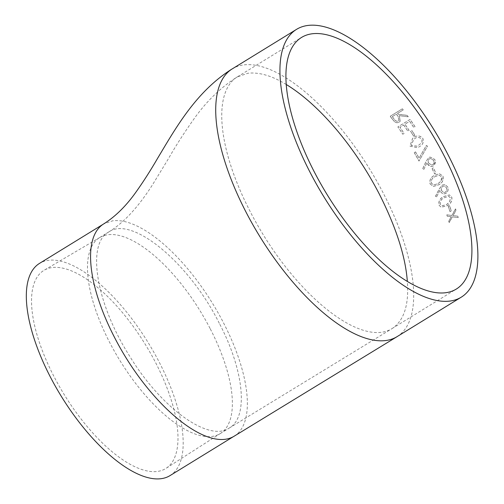 <?xml version="1.0" encoding="UTF-8"?>
<svg xmlns="http://www.w3.org/2000/svg" width="504" height="504" viewBox="0 0 504 504"><rect width="100%" height="100%" fill="white"/><g stroke="black" fill="none" stroke-linecap="round" stroke-linejoin="round"><path stroke-width="0.38" stroke-dasharray="2.52 1.89" d="M423.379 169.092L423.889 169.331L426.926 162.672L428.828 165.74L431.638 166.603L433.276 166.024L435.418 161.689L434.794 159.428L430.07 157.053L428.866 157.55L426.145 161.267L422.736 168.79L423.889 169.331L426.863 162.679L427.493 164.178L431.569 166.61L433.207 166.03C435.399 164.373 435.91 162.175 434.731 159.44L430.013 157.065L428.803 157.569L426.082 161.28L422.673 168.796L423.826 169.344M403.704 124.96A157.21 64.443 58.4 0 1 407.849 131.109L409.097 130.341A157.21 64.443 58.4 0 0 404.958 124.192L409.645 121.307A157.21 64.443 58.4 0 1 413.79 127.455L415.044 126.687A157.21 64.443 58.4 0 0 410.105 119.385L397.902 126.882A157.21 64.443 58.4 0 1 402.841 134.184L404.095 133.415A157.21 64.443 58.4 0 0 399.949 127.266L403.704 124.96L399.911 127.317A157.059 64.386 58.4 0 1 404.05 133.459L402.797 134.228A157.059 64.386 58.4 0 0 397.864 126.932L410.061 119.435A157.059 64.386 58.4 0 1 415 126.725L413.746 127.493A157.059 64.386 58.4 0 0 409.607 121.351L404.914 124.236A157.059 64.386 58.4 0 1 409.053 130.379L407.805 131.147A157.059 64.386 58.4 0 0 403.66 125.005M410.495 131.128A157.21 64.443 58.4 0 1 413.759 136.2L415.012 135.431A157.21 64.443 58.4 0 0 411.749 130.36L411.705 130.397A157.059 64.386 58.4 0 1 414.962 135.469L413.708 136.238A157.059 64.386 58.4 0 0 410.451 131.166M409.973 146.11L417.627 147.659L419.171 146.809C422.875 144.976 424.084 142.115 422.793 138.228C419.933 135.349 416.877 135.179 413.626 137.699L412.656 138.335L409.916 146.141L417.57 147.685L419.114 146.84C422.818 145.007 424.028 142.141 422.743 138.254C419.87 135.387 416.814 135.217 413.576 137.737L412.6 138.367L409.916 146.141M414.288 152.649A157.21 64.443 58.4 0 1 419.019 161.028L427.505 146.173L426.371 145.442L419.126 158.187A157.21 64.443 58.4 0 0 415.535 151.88L414.231 152.674L415.479 151.899A157.059 64.386 58.4 0 1 419.063 158.206L426.315 145.467L427.442 146.198L418.956 161.047A157.059 64.386 58.4 0 0 414.231 152.674M432.092 168.607A157.21 64.443 58.4 0 1 434.7 173.905L435.954 173.137A157.21 64.443 58.4 0 0 433.346 167.832L432.092 168.607L433.276 167.838A157.059 64.386 58.4 0 1 435.884 173.137L434.631 173.905A157.059 64.386 58.4 0 0 432.029 168.607M430.177 184.004L433.415 186.461L438.732 184.811C442.392 182.99 443.816 180.092 442.997 176.117L439.381 173.685L434.429 175.449C430.781 177.175 429.358 180.029 430.177 184.004L433.339 186.455L438.656 184.798C442.317 182.977 443.74 180.079 442.928 176.11L439.312 173.685L434.36 175.442C430.712 177.175 429.288 180.023 430.101 183.998M436.59 196.856L440.017 190.21L440.496 191.696L443.079 194.04L445.763 193.53C447.987 191.879 448.648 189.687 447.754 186.965L444.919 184.533L442.273 185.094L439.387 188.805L435.538 196.314L436.59 196.856L439.942 190.191L440.42 191.684L442.997 194.021L445.687 193.511C447.911 191.86 448.573 189.674 447.678 186.946L444.849 184.521L442.197 185.081L439.318 188.792L435.462 196.302L436.514 196.837M438.984 205.052L441.132 207.27L447.111 205.764C450.746 203.937 452.309 201.077 451.811 197.171L449.518 194.941L443.652 196.573C440.036 198.311 438.48 201.14 438.984 205.052L441.05 207.245L447.029 205.733C450.664 203.912 452.227 201.046 451.729 197.146L449.436 194.916L443.57 196.547C439.961 198.286 438.404 201.115 438.902 205.027M448.314 206.489A157.21 64.443 58.4 0 1 450.066 211.623L451.319 210.855A157.21 64.443 58.4 0 0 449.568 205.72L448.314 206.489L449.486 205.689A157.059 64.386 58.4 0 1 451.238 210.817L449.984 211.586A157.059 64.386 58.4 0 0 448.232 206.457M448.787 221.199A157.21 64.443 58.4 0 1 449.196 222.592L452.384 216.903L458.256 217.608A157.21 64.443 58.4 0 0 457.853 216.222L453.083 215.643L456.013 210.275A157.21 64.443 58.4 0 0 455.553 208.864L451.949 215.504L446.809 214.855A157.21 64.443 58.4 0 1 447.262 216.266L451.256 216.764L448.787 221.199L451.174 216.726L447.18 216.229A157.059 64.386 58.4 0 0 446.72 214.817L451.868 215.466L455.471 208.826A157.059 64.386 58.4 0 1 455.931 210.237L452.995 215.599L457.764 216.178A157.059 64.386 58.4 0 1 458.174 217.564L452.302 216.865L449.114 222.548A157.059 64.386 58.4 0 0 448.705 221.162M390.241 116.248A157.21 64.443 58.4 0 1 392.081 118.723L394.311 121.458C395.905 122.812 397.543 123.026 399.218 122.1L400.226 121.212L399.319 115.605L408.271 116.77A157.21 64.443 58.4 0 0 407.276 115.366L398.305 114.219A157.21 64.443 58.4 0 0 397.637 113.318L403.269 109.853A157.21 64.443 58.4 0 0 402.444 108.744L390.241 116.248L402.406 108.807A157.059 64.386 58.4 0 1 403.231 109.916L397.599 113.375A157.059 64.386 58.4 0 1 398.273 114.276L407.238 115.416A157.059 64.386 58.4 0 1 408.234 116.821L399.281 115.662L400.226 121.212M169.999 475.619A124.57 51.061 58.4 0 0 159.277 362.269A124.57 51.061 58.4 0 0 39.514 263.39M53.852 376.261A116.304 47.678 -121.6 0 1 44.163 270.232A116.304 47.678 -121.6 0 1 145.373 344.534A116.304 47.678 -121.6 0 1 165.986 468.386A116.304 47.678 -121.6 0 1 53.852 376.261M210.294 328.898A115.063 47.168 -121.6 0 1 220.513 433.409A115.063 47.168 -121.6 0 1 220.198 433.604A115.063 47.168 -121.6 0 1 109.57 342.266A115.063 47.168 -121.6 0 1 99.666 237.56A115.063 47.168 -121.6 0 1 99.987 237.371A115.063 47.168 -121.6 0 1 210.294 328.898M392.081 118.723L394.273 121.514C395.867 122.863 397.505 123.077 399.181 122.151L400.189 121.262M392.043 118.78A157.059 64.386 58.4 0 0 390.209 116.304M392.282 116.645L396.352 114.143L398.04 116.405L398.966 120.475L398.374 121.017C396.535 121.596 395.079 120.916 393.996 118.975A157.059 64.386 58.4 0 0 392.282 116.645L396.383 114.087L398.078 116.355L399.004 120.425L398.412 120.966C396.572 121.54 395.117 120.859 394.034 118.919A157.21 64.443 58.4 0 0 392.32 116.588M444.043 197.776L448.768 196.346L450.494 197.952L449.474 202.136L446.588 204.529L441.743 205.852L440.168 204.303C439.904 201.247 441.195 199.074 444.043 197.776L448.85 196.371L450.576 197.977L449.555 202.167L446.67 204.561L441.825 205.878L440.25 204.328C439.979 201.272 441.271 199.099 444.125 197.795M441.561 190.657C440.912 188.861 441.315 187.4 442.77 186.285L444.345 185.957L446.456 187.784C447.092 189.592 446.695 191.079 445.259 192.244L443.602 192.547L441.636 190.669C440.987 188.874 441.391 187.412 442.846 186.297L444.421 185.97L446.531 187.797C447.168 189.611 446.771 191.098 445.341 192.263L443.684 192.566L441.636 190.669M434.946 176.683L439.072 175.165L441.693 176.923L440.937 181.163L438.108 183.569L433.724 184.981L431.374 183.267C430.87 180.174 432.06 177.981 434.946 176.683L439.141 175.172L441.769 176.929C442.329 178.485 442.077 179.897 441.013 181.169L438.178 183.576L433.799 184.987L431.443 183.273C430.939 180.18 432.13 177.981 435.015 176.69M428.608 163.145C427.77 161.343 428.072 159.888 429.509 158.773L430.277 158.458L433.509 160.272C434.341 162.093 434.051 163.592 432.646 164.758L431.726 165.091L428.671 163.138C427.833 161.337 428.135 159.875 429.572 158.76L430.34 158.445L433.579 160.266C434.404 162.086 434.114 163.579 432.709 164.751L431.796 165.085L428.671 163.138M414.32 138.934C416.808 136.893 419.208 136.937 421.514 139.066C422.276 140.584 422.157 141.977 421.155 143.237L417.306 146.236L411.195 145.41L413.765 139.28L414.37 138.896C416.858 136.861 419.259 136.905 421.571 139.035C422.327 140.553 422.213 141.945 421.212 143.205L417.362 146.21L411.245 145.379L413.822 139.249L414.37 138.896M397.102 336.622A157.21 64.443 58.4 0 0 383.519 193.599A157.21 64.443 58.4 0 0 243.583 64.921A157.21 64.443 58.4 0 0 232.376 68.809M234.253 436.136C254.854 423.473 251.112 376.331 223.486 322.793C192.377 262.527 142.695 216.84 112.606 220.834L103.711 223.896M286.266 84.502C271.927 75.745 259.132 71.996 247.88 73.25L237.289 76.91C212.883 91.923 217.293 147.842 250.066 211.308C290.776 290.821 359.78 348.535 392.081 328.576L392.131 328.545C403.994 320.613 409.065 304.92 407.345 281.465M219.322 323.348C188.987 262.508 131.689 215.202 108.7 232.01L108.662 232.029C86.146 244.024 96.308 303.943 129.73 356.259C161.393 408.221 208.788 442.418 229.232 428.054L229.27 428.028C248.623 417.274 244.194 370.591 219.322 323.348M233.503 436.577L234.209 436.149M102.948 224.387L103.723 223.915M392.074 328.558L456.277 289.082M237.352 76.904L301.556 37.428M108.65 232.016C127.058 220.922 142.034 201.26 152.844 184.237L167.863 159.648C176.047 145.31 185.289 130.983 195.59 116.676C207.717 100.069 221.621 86.82 237.289 76.91M229.276 428.047L392.131 328.545M220.198 433.604L229.232 428.054M99.666 237.56L108.7 232.01M99.987 237.371L44.163 270.232M220.513 433.409L165.986 468.386"/><path stroke-width="0.76" d="M443.564 154.678A147.703 60.549 58.4 0 0 301.556 37.428A147.703 60.549 58.4 0 0 327.335 194.966A147.703 60.549 58.4 0 0 456.277 289.082A147.703 60.549 58.4 0 0 443.564 154.678M447.722 154.123A157.21 64.443 58.4 0 0 296.579 29.333A157.21 64.443 58.4 0 0 324.015 197.007A157.21 64.443 58.4 0 0 461.255 297.177A157.21 64.443 58.4 0 0 447.722 154.123M102.948 224.387L39.514 263.39A124.57 51.061 58.4 0 0 61.255 396.251A124.57 51.061 58.4 0 0 169.999 475.619L233.503 436.577M103.711 223.896L103.673 223.921C114.918 216.877 125.338 206.747 134.933 193.542C142.632 182.851 150.249 171.001 157.796 157.979C175.852 127.896 196.119 91.413 232.312 68.821A157.21 64.443 58.4 0 0 259.85 236.546A157.21 64.443 58.4 0 0 397.051 336.653L461.255 297.177M103.673 223.921C83.078 236.584 86.814 283.733 114.446 337.264C148.781 404.334 206.974 452.995 234.215 436.162L397.108 336.641M407.345 281.465C405.531 256.624 396.201 227.518 379.354 194.153C353.871 144.761 317.873 103.66 286.266 84.502M232.376 68.809L296.579 29.333"/></g></svg>
